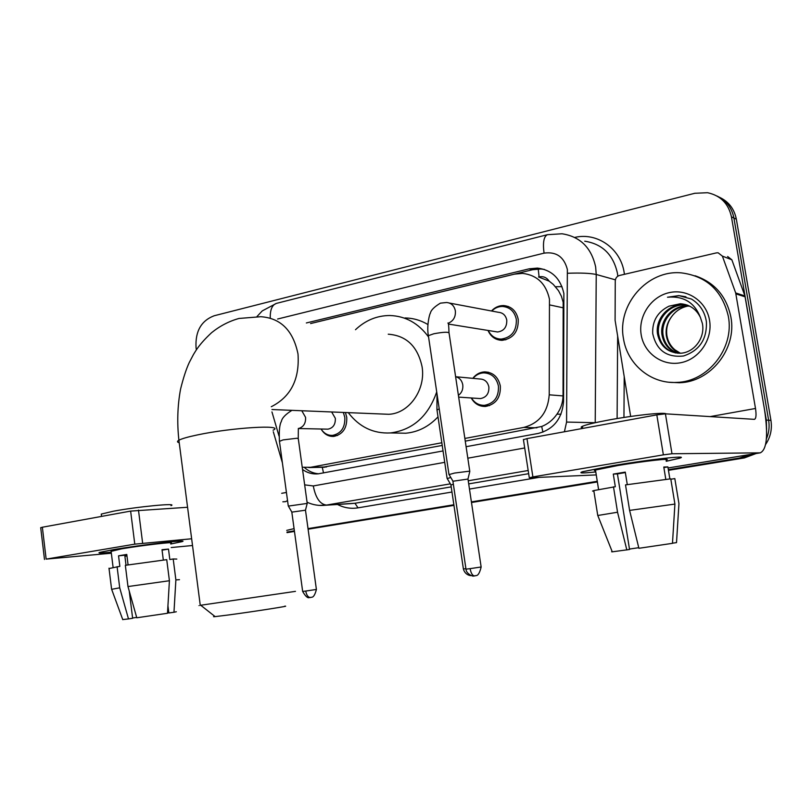 <?xml version="1.0" encoding="UTF-8"?>
<svg xmlns="http://www.w3.org/2000/svg" width="812" height="812" viewBox="0 0 812 812"><rect width="100%" height="100%" fill="white"/><g stroke="black" fill="none" stroke-linecap="round" stroke-linejoin="round"><path stroke-width="1.22" d="M345.404 412.526L346.744 417.267C347.16 428.066 342.826 434.45 333.732 436.42C328.383 436.623 324.191 434.187 321.146 429.112M472.807 378.341C475.923 374.312 479.872 372.15 484.652 371.876C493.057 372.282 498.284 377.001 500.334 386.004C500.811 397.596 495.858 404.417 485.505 406.457C479.242 406.579 474.482 403.747 471.214 397.961M491.483 310.986C494.863 307.352 498.883 305.545 503.541 305.556C511.469 306.317 516.361 310.925 518.229 319.39C518.594 331.661 513.204 338.645 502.06 340.34C495.523 340.066 490.834 336.767 488.002 330.443M465.266 441.149L541.706 426.483C547.806 424.067 552.891 419.966 556.951 414.181C560.838 408.69 562.868 402.6 563.041 395.921L563.173 302.277L561.396 296.238L558.504 290.686L553.297 284.423L549.145 281.125C546.669 277.481 543.309 276.07 539.077 276.862L538.234 268.955M464.86 438.45L523.74 427.427C539.351 423.214 547.846 412.344 549.227 394.815L549.47 299.222C546.04 283.723 537.067 275.106 522.552 273.38L514.473 274.141L310.631 323.552M538.559 276.983L549.145 281.125M323.511 472.929L322.283 467.336L442.246 445.433M302.237 467.255L310.58 467.306L441.85 442.753M271.949 411.917L279.013 436.034M466.098 446.701L538.265 433.425C553.764 429.294 562.198 418.566 563.569 401.26L563.873 293.538C560.513 278.364 551.703 269.878 537.422 268.082L529.13 268.833L306.357 322.963M310.58 323.541L532.591 269.726L540.853 268.985L544.436 269.442M196.362 349.881L196.037 347.475C195.205 331.276 201.244 320.699 214.155 315.767L694.798 193.276L707.526 192.708C720.508 195.499 728.486 203.558 731.45 216.865L766.315 420.088L766.579 429.406M749.649 454.578L739.59 458.009L668.337 469.671M597.267 481.303L471.396 501.897M453.867 504.759L308.022 528.622M294.38 530.855L286.971 532.073M719.605 197.346C728.719 201.67 734.302 208.958 736.352 219.199L770.933 420.372L768.629 420.23C769.685 426.665 768.944 432.887 766.396 438.876C768.944 432.887 769.685 426.665 768.629 420.23L733.916 218.042L768.629 420.23L766.315 420.088M752.947 454.04L742.026 457.958L668.398 469.996L742.026 457.958L752.947 454.04M717.087 196.078C726.253 200.432 731.856 207.75 733.916 218.042C731.856 207.75 726.253 200.432 717.087 196.078M597.317 481.617L471.447 502.202L597.317 481.617M453.918 505.064L308.063 528.916L453.918 505.064M294.421 531.149L287.012 532.357L294.421 531.149M302.551 469.519C307.342 472.929 312.559 474.37 318.182 473.843L443.058 450.934M318.619 473.792C313.381 473.386 308.692 471.315 304.541 467.59M770.933 420.372C772.283 429.091 770.527 437.11 765.645 444.428M756.134 453.512L744.431 457.917L668.449 470.331M597.368 481.942L471.488 502.506M453.959 505.368L308.103 529.201M294.462 531.434L287.042 532.642M623.454 338.472C616.958 304.855 647.357 269.574 681.369 272.873C706.592 276.151 722.244 290.635 728.334 316.325C734.647 348.348 707.739 381.944 676.487 382.411C650.696 383.974 627.189 364.06 623.454 338.472M695.042 275.755C714.499 282.363 726.446 296.116 730.881 317.015C737.174 348.866 710.388 382.29 679.258 382.746L669.392 382.259M709.546 320.293C712.895 339.254 699.203 359.239 680.801 362.71C662.44 366.466 644.068 353.261 641.175 334.737C638.029 316.264 650.95 296.624 669.159 292.655C687.328 288.412 706.47 301.272 709.546 320.293M669.007 306.175C657.618 311.838 652.188 320.963 652.706 333.539C656.39 350.256 666.662 357.737 683.491 355.991C699.528 350.622 707.15 339.162 706.379 321.613C704.775 311.696 699.802 304.175 691.448 299.039L678.873 295.609L667.505 297.233C683.602 295.812 694.564 302.521 700.37 317.36C696.188 308.976 689.51 304.439 680.344 303.749L669.007 306.175L680.344 303.749M687.744 305.282L685.013 305.007C669.423 303.932 656.319 319.349 658.603 334.016C660.572 344.237 666.347 350.571 675.919 353.017M687.236 305.089L683.937 304.713C668.327 303.647 655.203 319.096 657.487 333.793C660.136 346.074 667.484 352.56 679.532 353.25C693.752 353.382 705.455 338.015 702.36 323.399L700.37 317.36M689.743 306.175L689.266 306.144C673.787 305.079 660.775 320.375 663.049 334.93C664.703 344.105 669.727 350.205 678.121 353.23M689.246 305.931L688.211 305.86C672.701 304.794 659.669 320.121 661.942 334.696C663.678 344.136 668.885 350.307 677.563 353.2M680.334 353.22L674.772 349.708C670.539 346.024 667.921 341.365 666.926 335.721C665.891 328.627 667.545 322.161 671.869 316.335C667.312 322.252 665.464 328.677 666.327 335.6C667.758 343.994 672.245 349.87 679.776 353.24M671.869 316.335C675.868 310.945 681.106 307.545 687.581 306.134M685.663 304.591L680.689 303.85M685.917 296.786L679.136 295.68L667.505 297.233M612.877 465.662C648.676 459.572 689.824 455.004 679.837 458.12L666.205 461.287L679.532 458.232C690.687 454.923 649.235 459.47 612.877 465.662L582.559 471.731C578.124 473.254 582.529 473.325 595.785 471.934C582.874 473.284 578.357 473.254 582.214 471.843L612.877 465.662M630.66 416.444L615.09 320.243L615.263 280.932C615.486 278.11 616.887 276.293 619.495 275.471L716.346 252.897L718.092 252.776L722.386 256.115L735.682 292.959L744.929 295.933L764.457 409.248C768.294 435.141 766.893 449.675 760.255 452.842L671.991 453.756L663.363 454.862L656.817 414.871L665.424 413.826L754.47 419.347C756.114 418.566 756.449 414.942 755.505 408.477L735.682 292.959M727.623 256.501L731.845 259.779L744.929 295.933M523.425 439.688L526.978 438.612L532.885 476.908L663.363 454.862M532.885 476.908L529.617 477.781L596.252 474.918M526.978 438.612L656.817 414.871M625.352 472.564L617.424 473.903L629.544 549.491L612.268 551.825L597.784 515.498L617.546 512.23L626.823 549.957M593.562 491.209L592.547 491.057L593.805 490.57L615.313 486.713L613.293 474.086L625.27 472.107L627.29 484.622M595.602 470.808L594.394 470.595L595.48 470.026L617.861 465.52C644.089 461.064 674.041 457.765 666.023 460.16M582.64 427.853C580.783 427.619 580.702 427.102 582.397 426.31C586.152 424.686 594.79 422.616 608.31 420.088C633.796 415.318 665.048 411.988 665.972 413.866M672.488 543.187L676.518 542.629L678.944 503.663L674.823 478.593L670.834 479.232M613.486 486.824L617.546 512.23M611.619 551.764L612.268 551.825M638.75 547.694L629.473 549.054M669.859 478.907L667.89 466.9L663.79 467.042L665.799 479.334M625.514 484.896L670.763 478.826L674.914 504.079L672.478 543.34L638.902 548.293L629.604 510.403L625.514 484.896M629.604 510.403L674.914 504.079M613.293 474.086L617.424 473.903M663.881 467.56L667.89 466.9M284.606 606.209C292.827 605.478 253.892 611.578 228.639 614.948L215.15 616.623C213.12 616.805 213.008 616.714 214.804 616.349M200.239 605.143C198.158 605.498 198.158 605.559 200.26 605.316L295.466 591.359M382.117 414.029L388.725 414.293C409.004 413.582 425.995 389.669 422.067 366.689C417.662 346.389 406.386 335.559 388.237 334.199M355.494 329.713C365.451 320.324 376.869 315.594 389.77 315.513C405.513 316.02 418.444 323.186 428.574 337.01M405.036 317.959C413.115 318.081 420.738 320.263 427.883 324.516M436.714 391.902C428.249 416.251 412.841 429.934 390.501 432.938C373.358 433.791 359.28 427.021 348.277 412.648M438.013 416.86C428.807 426.625 418.068 432.075 405.787 433.222L396.875 433.06M449.401 303.049L498.416 312.295C502.932 312.701 505.714 315.31 506.779 320.131C506.972 327.104 503.907 331.052 497.583 331.986L495.026 331.58M491.737 311.037C494.833 307.971 498.436 306.439 502.537 306.459C509.987 307.169 514.585 311.493 516.341 319.441C516.676 330.971 511.611 337.528 501.156 339.111C495.3 338.898 491.006 336.016 488.256 330.484M468.006 478.857L469.783 471.528L469.001 471.224L454.527 473.061L449.066 474.584M474.787 575.931L474.543 575.962C472.452 575.637 470.98 573.201 470.107 568.644L481.14 566.989L467.976 479.05L452.923 481.252M455.826 376.748L479.953 379.011C484.734 379.214 487.707 381.884 488.875 387.009C489.128 393.597 486.317 397.454 480.43 398.58L478.441 398.448M473.051 378.362C475.933 374.931 479.496 373.094 483.708 372.86C491.605 373.246 496.518 377.661 498.446 386.126C498.883 397.017 494.234 403.412 484.51 405.32C478.928 405.452 474.573 403.006 471.457 397.981M453.36 484.236L450.934 484.967M450.772 477.476L447.239 478.583M331.651 411.968L335.336 418.322C335.569 424.453 333.113 428.066 327.957 429.162L326.657 429.142M307.22 503.42L288.382 506.089M343.334 412.445L344.816 417.398C345.212 427.548 341.142 433.537 332.595 435.384C328.221 435.597 324.597 433.801 321.735 429.995L321.095 429.02M310.56 597.51L310.306 597.541C308.042 597.317 306.52 595.145 305.748 591.045L316.396 589.451L305.485 510.2L291.812 512.128M114.035 549.531C142.323 544.7 190.515 539.158 182.01 541.634L170.743 543.999L181.847 541.685C191.206 539.087 142.648 544.639 114.035 549.531L99.846 552.343C97.125 553.266 100.921 553.226 111.224 552.201C101.145 553.205 97.298 553.266 99.663 552.404L114.035 549.531M294.076 528.632L286.737 530.378M191.642 538.772L134.782 544.152L130.63 511.093L187.572 507.277M40.712 527.739L42.356 527.232L46.152 559.113L134.782 544.152M46.152 559.113L111.345 553.226M192.515 545.512L171.2 547.542M42.356 527.232L130.63 511.093M282.84 501.806L285.621 501.643L287.56 500.568M167.942 605.843L168.845 612.969L173.971 612.258L175.879 579.91L173.2 558.981L169.82 559.519L168.49 549.085L162.014 549.714L163.324 560.067M168.825 612.827L167.516 612.989M109.031 568.542L119.851 566.35L118.542 555.814L126.784 554.454L128.083 564.898M111.122 551.368L121.577 548.841C142.212 545.319 177.351 541.289 170.632 543.167M101.368 514.94L101.267 514.087L113.447 511.205C137.583 506.647 178.802 502.74 171.007 505.643M173.2 558.981L176.823 559.072M175.879 579.91L179.482 579.677M111.65 589.319L119.709 587.817L128.489 618.927L132.63 618.277L129.24 591.004M117.08 566.644L119.709 587.817M173.971 612.258L176.326 611.761M122.734 619.566L128.489 618.927M132.6 617.993L136.68 617.424M125.342 565.314L166.734 559.661L169.414 580.732L167.495 613.273L136.781 617.78L127.981 586.558L125.342 565.314M127.981 586.558L169.414 580.732M124.875 556.007L126.946 555.794M126.022 565.213L124.774 555.205L126.824 554.84M118.542 555.814L124.774 555.205M162.065 550.14L168.49 549.085M124.906 556.261L126.966 555.926M563.67 307.91L549.897 304.967M542.903 432.146L541.706 426.483M556.951 414.181L560.99 414.201M555.509 286.737L562.005 286.626M563.041 395.921L549.227 394.815M536.915 427.822L523.74 427.427M326.505 466.971L310.58 467.306M532.591 269.726L529.13 268.833M564.401 431.771L566.583 422.067L567.365 269.493C564.066 256.876 556.291 251.426 544.05 253.141L277.623 319.014M544.05 253.141C542.67 242.534 543.807 236.383 547.461 234.688L562.026 233.775C580.194 236.607 591.41 247.67 595.653 266.975L596.231 274.476L615.384 279.825M574.734 237.429C597.094 232.039 620.713 248.492 624.195 272.7L624.428 274.324M617.82 276.202L617.445 273.319C613.314 254.674 602.402 243.965 584.721 241.194M624.215 376.595L623.951 417.439M538.935 477.385L469.478 489.078M451.979 492.021L358.031 507.845C350.896 508.972 344.055 507.855 337.508 504.475M739.59 458.009L744.431 457.917M731.45 216.865L736.352 219.199M567.649 273.268C580.6 272.781 590.131 273.187 596.231 274.476L595.226 422.453L596.221 422.494M566.583 422.067L595.216 422.717M617.11 418.545L617.648 336.046M450.335 483.85L326.475 505.084L354.956 503.267L451.218 486.875M304.662 484.855L313.29 485.952C315.614 497.929 320.009 504.303 326.475 505.084L319.248 505.399M350.165 503.673L354.956 503.267L358.031 507.845M528.176 470.503L468.24 480.775M468.707 483.891L528.663 473.68M313.29 485.952L444.743 462.332M467.813 458.191L524.704 447.96M257.028 316.497L262.246 310.905L276.395 303.394C272.111 304.936 270.061 309.798 270.254 318.01M760.255 452.842L668.063 467.976L760.062 452.842M710.124 416.607L755.505 408.477M745.172 296.847L735.926 293.883M665.424 413.826L671.991 453.756M731.845 259.779L722.386 256.115M271.289 406.721C290.828 396.794 299.729 379.224 298.004 353.991C293.173 330.565 280.79 318.142 260.855 316.71L239.002 318.456C229.096 321.197 219.971 325.937 211.627 332.656C199.295 344.166 196.037 350.337 193.479 354.479L189.226 362.578C186.212 369.115 183.319 377.976 180.558 389.151C177.523 405.533 176.965 422.555 178.894 440.226C176.935 441.342 177.036 442.164 179.208 442.713M273.086 430.208C285.763 424.351 231.755 427.518 197.103 434.988C187.816 436.947 181.736 438.693 178.894 440.226L200.26 605.316M469.772 471.234L449.107 333.306C448.924 331.763 443.819 331.915 433.801 333.773L428.371 335.66C426.442 325.318 429.913 312.853 430.309 313.391C430.837 310.296 434.207 306.885 440.398 303.15L446.57 302.511C451.32 302.927 454.253 305.718 455.359 310.874C455.786 316.802 453.492 320.882 448.478 323.135M448.934 474.289L428.482 336.422M470.107 568.644L465.976 569.161M455.603 376.697C459.521 377.722 461.906 380.432 462.779 384.827C463.236 389.293 461.784 392.805 458.404 395.342M465.905 568.674L463.398 568.968M439.221 408.801L436.998 410.07M301.8 410.75L305.556 417.317C305.891 422.869 303.83 426.523 299.354 428.289L298.704 428.442M307.2 503.207L298.298 438.744L296.948 438.247L283.053 439.911L279.47 441.342M305.748 591.045L302.663 591.461L291.802 511.996M281.683 493.31L286.453 492.458M138.476 510.098L142.628 543.106M324.698 467.225L308.753 467.57M503.541 305.556L508.393 306.52M484.652 371.876L488.53 372.282M540.853 268.985L537.422 268.082M307.058 502.202C312.864 504.922 318.943 505.937 325.318 505.257L350.043 503.673M273.299 431.74L282.403 462.86M547.461 234.688L276.395 303.394M683.937 304.713L685.013 305.007M688.211 305.86L689.266 306.144M676.487 382.411L679.258 382.746M523.395 439.454L529.272 477.639M598.576 489.504L595.48 470.026M582.722 428.411L582.397 426.31M597.754 515.498L593.805 490.57M215.15 616.623L200.737 605.255M390.501 432.938L405.787 433.222M388.725 414.293L271.959 409.532M481.14 567.02C479.79 572.683 478.126 575.535 476.167 575.596L473.396 576.002C474.269 576.804 466.352 574.551 465.986 569.192L452.893 481.059L448.904 474.299M447.889 323.064C448.437 322.415 448.803 325.582 448.985 332.534M497.583 331.986L448.589 324.089M501.156 339.111L505.815 339.822M471.021 575.495C472.432 575.881 465.286 576.053 463.398 568.999L450.904 484.794L447.087 478.339L436.937 409.603L436.998 393.83M480.43 398.58L458.668 397.119M484.51 405.32L489.514 405.614M316.406 589.471C315.066 594.628 313.503 597.216 311.727 597.236L309.331 597.581C307.697 598.363 305.474 596.312 302.663 591.461M298.349 428.421L298.248 438.358M305.505 510.068L307.2 503.43M291.782 511.996L288.26 505.886L279.409 440.957C278.952 430.837 279.602 424.341 281.378 421.448C281.957 418.078 285.469 414.384 291.914 410.344M327.957 429.162L298.725 428.543M321.664 429.03L321.735 429.995M332.595 435.384L337.609 435.455M40.701 527.617L44.487 559.458M113.091 567.344L111.061 550.932M101.551 516.402L101.267 514.087M122.774 619.657L111.589 589.157L108.991 568.197"/></g></svg>
